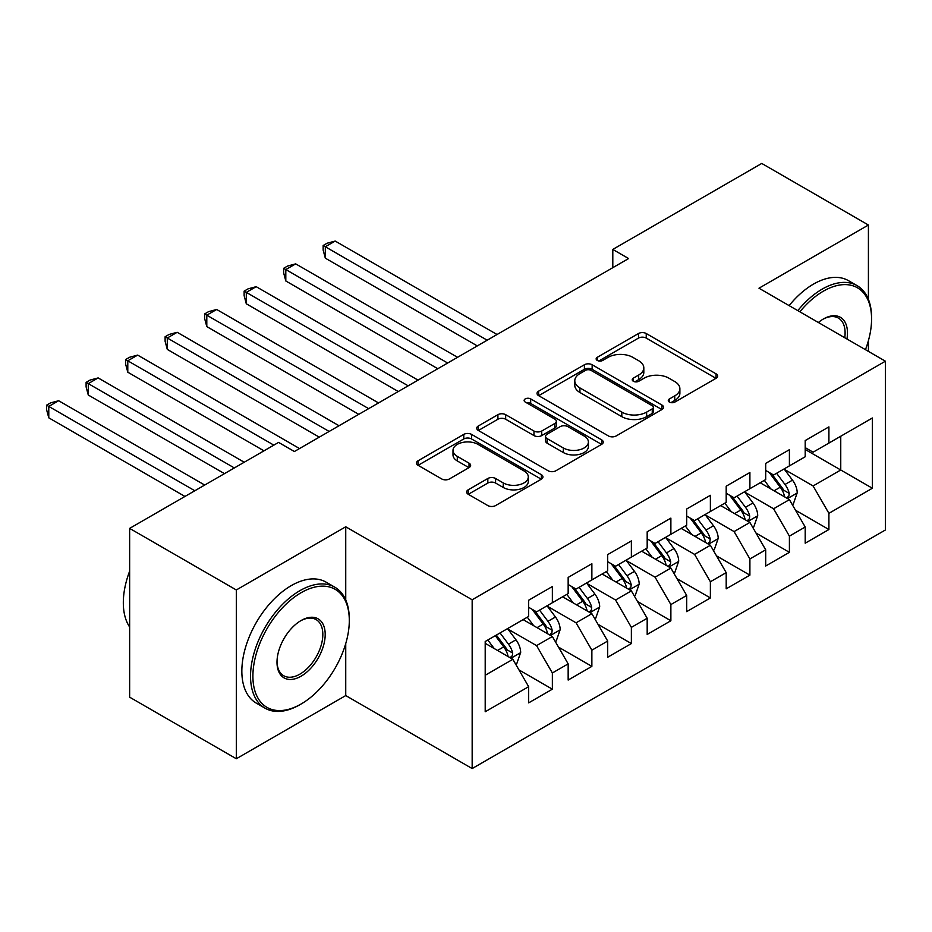 <?xml version="1.0" encoding="UTF-8"?>
<svg xmlns="http://www.w3.org/2000/svg" width="932" height="932" viewBox="0 0 932 932"><rect width="100%" height="100%" fill="white"/><g stroke="black" fill="none" stroke-linecap="round" stroke-linejoin="round"><path stroke-width="1.4" d="M669.409 402.088A3.845 2.213 0 0 0 674.838 402.088L716.044 378.299A5.487 3.169 0 0 0 717.652 376.062A5.487 3.169 0 0 0 716.044 373.825L646.237 333.516A5.487 3.169 0 0 0 638.49 333.516L597.284 357.305A3.845 2.213 0 0 0 596.154 358.878A3.845 2.213 0 0 0 597.284 360.439A3.845 2.213 0 0 0 602.713 360.439L608.048 357.364A17.545 10.135 0 0 1 632.863 357.364L638.676 360.719A17.545 10.135 0 0 1 643.814 367.884A17.545 10.135 0 0 1 638.676 375.048L633.352 378.136A3.845 2.213 0 0 0 632.222 379.697A3.845 2.213 0 0 0 633.352 381.27A3.845 2.213 0 0 0 638.781 381.27L644.105 378.182A17.545 10.135 0 0 1 668.931 378.182L674.745 381.549A17.545 10.135 0 0 1 679.882 388.714A17.545 10.135 0 0 1 674.745 395.879L669.409 398.954A3.845 2.213 0 0 0 668.291 400.515A3.845 2.213 0 0 0 669.409 402.088L669.409 398.954M468.248 489.789A5.487 3.169 0 0 0 466.641 492.026A5.487 3.169 0 0 0 468.248 494.275L487.832 505.575A5.487 3.169 0 0 0 495.591 505.575L541.341 479.153A5.487 3.169 0 0 0 542.948 476.916A5.487 3.169 0 0 0 541.341 474.679L471.545 434.382A5.487 3.169 0 0 0 463.787 434.382L418.037 460.804A5.487 3.169 0 0 0 416.429 463.041A5.487 3.169 0 0 0 418.037 465.278L441.686 478.932A5.487 3.169 0 0 0 449.445 478.932L469.029 467.631A5.487 3.169 0 0 0 470.637 465.394A5.487 3.169 0 0 0 469.029 463.146L457.297 456.377A14.667 8.47 0 0 1 452.999 450.389A14.667 8.47 0 0 1 462.051 442.56A14.667 8.47 0 0 1 478.046 444.401L523.994 470.928A14.667 8.47 0 0 1 528.293 476.916A14.667 8.47 0 0 1 519.229 484.745A14.667 8.47 0 0 1 503.245 482.904L495.591 478.489A5.487 3.169 0 0 0 487.832 478.489L468.248 489.789L468.248 494.275M345.737 599.963L345.737 526.79L236.309 589.968L129.641 528.386L278.586 442.397L294.384 451.519L628.611 258.548L612.802 249.427L612.802 267.67M345.737 526.79L472.163 599.777L885.4 361.197L885.4 529.982L472.163 768.562L472.163 599.777M868.414 299.382L868.414 225.02L758.974 288.209L885.4 361.197M868.414 225.02L761.747 163.438L612.802 249.427M608.433 435.943A5.487 3.169 0 0 0 616.192 435.943L661.941 409.532A5.487 3.169 0 0 0 663.549 407.296A5.487 3.169 0 0 0 661.941 405.047L592.146 364.75A5.487 3.169 0 0 0 584.387 364.75L538.626 391.172A5.487 3.169 0 0 0 537.03 393.409A5.487 3.169 0 0 0 538.626 395.646L608.433 435.943M526.79 402.915A3.845 2.213 0 0 1 530.681 403.463L530.681 398.896L601.641 439.869A5.487 3.169 0 0 1 603.249 442.106A5.487 3.169 0 0 1 601.641 444.343L555.891 470.765A5.487 3.169 0 0 1 548.133 470.765L478.337 430.468L478.337 425.982A5.487 3.169 0 0 0 476.73 428.219A5.487 3.169 0 0 0 478.337 430.468M478.337 425.982L497.909 414.682A5.487 3.169 0 0 1 505.668 414.682L533.978 431.027A5.487 3.169 0 0 0 541.737 431.027L554.726 423.524A5.487 3.169 0 0 0 556.334 421.287A5.487 3.169 0 0 0 554.726 419.05L525.252 402.03A3.845 2.213 0 0 1 524.134 400.469A3.845 2.213 0 0 1 526.498 398.418A3.845 2.213 0 0 1 530.681 398.896M805.201 449.469L840.757 469.996L840.757 436.234L872.364 417.99L828.909 443.073L828.909 426.879L805.201 440.568L805.201 456.762L789.404 465.883L789.404 449.69L765.696 463.379L765.696 479.572L749.899 488.694L749.899 472.501L726.191 486.189L726.191 502.383L710.382 511.505L710.382 495.311L686.686 508.988L686.686 525.194L670.877 534.316L670.877 518.122L647.181 531.799L647.181 547.993L631.372 557.126L631.372 540.921L607.676 554.61L607.676 570.803L591.867 579.925L591.867 563.732L568.159 577.421L568.159 593.614L552.361 602.736L552.361 586.543L528.654 600.231L528.654 616.425L485.199 641.519L485.199 711.768L528.654 686.674L512.856 659.308L485.199 643.336M872.364 417.99L872.364 488.24L828.909 513.334L813.1 485.956L784.464 469.425M795.52 510.247L828.909 529.527L828.909 513.334M828.909 529.527L805.201 543.205L805.201 527.011L789.404 536.133L773.595 508.767L744.959 492.236M756.015 533.057L789.404 552.327L789.404 536.133M789.404 552.327L765.696 566.015L765.696 549.822L749.899 558.944L734.09 531.578L705.442 515.035M716.51 555.868L749.899 575.137L749.899 558.944M749.899 575.137L726.191 588.826L726.191 572.632L710.382 581.754L694.585 554.389L665.937 537.846M677.005 578.679L710.382 597.948L710.382 581.754M710.382 597.948L686.686 611.637L686.686 595.443L670.877 604.565L655.079 577.188L626.432 560.656M637.5 601.49L670.877 620.759L670.877 604.565M670.877 620.759L647.181 634.447L647.181 618.254L631.372 627.376L615.574 599.998L586.927 583.467M597.995 624.289L631.372 643.569L631.372 627.376M631.372 643.569L607.676 657.258L607.676 641.053L591.867 650.187L576.069 622.809L547.422 606.278M558.489 647.099L591.867 666.38L591.867 650.187M591.867 666.38L568.159 680.057L568.159 663.864L552.361 672.986L536.564 645.62L507.917 629.088M518.984 669.91L552.361 689.191L552.361 672.986M552.361 689.191L528.654 702.868L528.654 686.674M528.654 607.303L536.564 611.858L552.361 602.736M485.199 675.269L512.856 659.308M568.159 584.492L576.069 589.059L591.867 579.925M536.564 645.62L552.361 636.498L523.12 619.617M568.159 663.864L552.361 636.498M607.676 561.681L615.574 566.248L631.372 557.126M576.069 622.809L591.867 613.687L562.637 596.806M607.676 641.053L591.867 613.687M647.181 538.871L655.079 543.438L670.877 534.316M615.574 599.998L631.372 590.876L602.142 573.995M647.181 618.254L631.372 590.876M686.686 516.06L694.585 520.627L710.382 511.505M655.079 577.188L670.877 568.066L641.647 551.196M686.686 595.443L670.877 568.066M726.191 493.261L734.09 497.816L749.899 488.694M694.585 554.389L710.382 545.267L681.152 528.386M726.191 572.632L710.382 545.267M765.696 470.45L773.595 475.005L789.404 465.883M734.09 531.578L749.899 522.456L720.657 505.575M765.696 549.822L749.899 522.456M805.201 447.64L813.1 452.195L828.909 443.073M773.595 508.767L789.404 499.645L760.163 482.764M805.201 527.011L789.404 499.645M129.641 528.386L129.641 697.171L236.309 758.753L345.737 695.575L472.163 768.562M236.309 589.968L236.309 758.753M868.414 351.387L868.414 340.646M813.1 485.956L840.757 469.996L872.364 488.24M345.737 695.575L345.737 643.558M670.947 402.624L674.745 400.434A17.545 10.135 0 0 0 679.882 393.269L679.882 388.714M643.814 367.884L643.814 372.45A17.545 10.135 0 0 1 638.676 379.615L634.878 381.805M715.974 378.345L646.237 338.083A5.487 3.169 0 0 0 638.49 338.083L598.822 360.987M661.871 409.567L592.146 369.317A5.487 3.169 0 0 0 584.387 369.317L538.708 395.692M652.249 408.857A3.845 2.213 0 0 0 653.379 407.296A3.845 2.213 0 0 0 652.249 405.723L590.981 370.353A3.845 2.213 0 0 0 585.552 370.353L579.925 373.592A17.545 10.135 0 0 0 574.788 380.757A17.545 10.135 0 0 0 579.925 387.922L621.807 412.107A17.545 10.135 0 0 0 646.633 412.107L652.249 408.857L652.249 413.424A3.845 2.213 0 0 0 653.379 411.851L653.379 407.296M574.788 380.757L574.788 385.324A17.545 10.135 0 0 0 579.925 392.488L579.925 387.922M652.249 413.424L646.633 416.662A17.545 10.135 0 0 1 621.807 416.662L579.925 392.488M478.407 430.502L497.909 419.237L497.909 414.682M556.334 421.287L556.334 425.842A5.487 3.169 0 0 1 554.726 428.079L541.737 435.582A5.487 3.169 0 0 1 533.978 435.582L505.668 419.237A5.487 3.169 0 0 0 497.909 419.237M530.681 403.463L601.571 444.389M563.347 447.977A14.667 8.47 0 0 0 579.343 449.818A14.667 8.47 0 0 0 588.395 441.989A14.667 8.47 0 0 0 584.096 436.001L567.914 426.658A5.487 3.169 0 0 0 560.155 426.658L547.166 434.161A5.487 3.169 0 0 0 545.558 436.397A5.487 3.169 0 0 0 547.166 438.634L563.347 447.977L563.347 452.544A14.667 8.47 0 0 0 579.343 454.385A14.667 8.47 0 0 0 588.395 446.556L588.395 441.989M545.558 436.397L545.558 440.952A5.487 3.169 0 0 0 547.166 443.201L547.166 438.634M563.347 452.544L547.166 443.201M528.293 476.916L528.293 481.483A14.667 8.47 0 0 1 519.229 489.312A14.667 8.47 0 0 1 503.245 487.471L495.591 483.044A5.487 3.169 0 0 0 487.832 483.044L468.318 494.31M452.999 450.389L452.999 454.956A14.667 8.47 0 0 0 457.297 460.944L457.297 456.377M468.947 467.666L457.297 460.944M541.271 479.199L471.545 438.949A5.487 3.169 0 0 0 463.787 438.949L418.107 465.324M792.328 504.701L793.272 504.165L797.221 492.748A14.807 8.551 -120 0 0 792.491 480.143L784.103 468.947M770.729 488.869L764.345 480.353M761.362 483.463L760.64 482.485M497.047 334.506L335.194 241.062L325.315 246.759L325.315 258.164L477.3 345.912M786.608 498.038L788.903 495.964L789.229 493.389A14.807 8.551 -120 0 0 784.989 484.477L776.601 473.281M771.801 473.98L782.169 487.809A7.538 4.357 60 0 1 783.544 490.104L789.229 493.389M769.203 472.477L780.247 487.215A14.807 8.551 60 0 1 784.488 496.127L784.791 496.977M325.315 258.164L323.148 250.067L323.148 245.512L487.18 340.203M323.148 245.512L327.097 243.229L335.194 241.062M752.811 527.512L753.767 526.964L757.716 515.559A14.807 8.551 -120 0 0 752.986 502.954L744.598 491.758M731.224 511.668L724.84 503.152M721.857 506.262L721.135 505.295M457.542 357.317L295.689 263.873L285.809 269.569L285.809 280.975L437.795 368.723M747.103 520.837L749.398 518.774L749.724 516.2A14.807 8.551 -120 0 0 745.484 507.288L737.096 496.092M732.296 496.779L742.664 510.62A7.538 4.357 60 0 1 744.039 512.915L749.724 516.2M729.698 495.276L740.742 510.025A14.807 8.551 60 0 1 744.983 518.926L745.274 519.788M285.809 280.975L283.643 272.878L283.643 268.311L447.663 363.014M283.643 268.311L287.592 266.039L295.689 263.873M713.306 550.323L714.262 549.775L718.211 538.37A14.807 8.551 -120 0 0 713.481 525.764L705.093 514.557M691.719 534.479L685.335 525.963M682.352 529.073L681.63 528.106M418.037 380.128L256.184 286.683L246.304 292.38L246.304 303.785L398.279 391.533M707.598 543.647L709.893 541.585L710.219 538.999A14.807 8.551 -120 0 0 705.978 530.098L697.579 518.891M692.791 519.59L703.159 533.43A7.538 4.357 60 0 1 704.534 535.725L710.219 538.999M690.193 518.087L701.237 532.836A14.807 8.551 60 0 1 705.477 541.737L705.769 542.599M246.304 303.785L244.137 295.689L244.137 291.122L408.158 385.825M244.137 291.122L248.087 288.85L256.184 286.683M865.455 349.675A68.164 39.354 120 0 0 871.571 319A68.164 39.354 120 0 0 823.375 291.168A68.164 39.354 120 0 0 799.866 311.812M797.815 310.624A69.842 40.321 -60 0 1 822.187 289.118A69.842 40.321 -60 0 1 857.114 285.658A69.842 40.321 -60 0 1 871.571 317.626L871.571 319M818.366 322.495A34.076 19.677 -60 0 1 823.375 319L823.375 319A34.076 19.677 -60 0 1 846.943 338.992M844.753 337.722A32.41 18.71 120 0 0 838.392 318.08A32.41 18.71 120 0 0 822.77 319.35M789.124 305.603A69.842 40.321 -60 0 1 813.496 284.097A69.842 40.321 -60 0 1 848.423 280.637L857.114 285.658M301.106 592.705A68.164 39.354 120 0 0 252.898 676.178A68.164 39.354 120 0 0 301.106 704.01L299.918 704.697A69.842 40.321 -60 0 1 264.991 708.157A69.842 40.321 -60 0 1 254.296 652.19A69.842 40.321 -60 0 1 299.918 590.655A69.842 40.321 -60 0 1 334.833 587.195A69.842 40.321 -60 0 1 349.302 619.163L349.302 620.526A68.164 39.354 120 0 0 301.106 592.705M301.094 620.526L301.106 620.526A34.076 19.677 -60 0 1 325.198 634.447A34.076 19.677 -60 0 1 301.106 676.189A34.076 19.677 -60 0 1 277.002 662.268A34.076 19.677 -60 0 1 301.094 620.526A34.076 19.677 -60 0 1 301.106 620.526M277.014 661.569A32.41 18.71 120 0 0 283.712 675.735A32.41 18.71 120 0 0 299.918 674.127A32.41 18.71 120 0 0 321.086 645.573A32.41 18.71 120 0 0 316.123 619.605A32.41 18.71 120 0 0 300.5 620.887M129.641 627.003A69.842 40.321 -60 0 1 129.641 571.176M264.991 708.157L256.3 703.136A69.842 40.321 -60 0 1 245.605 647.169A69.842 40.321 -60 0 1 291.227 585.634A69.842 40.321 -60 0 1 326.142 582.174L334.833 587.195M299.918 704.697L301.106 704.01A68.164 39.354 120 0 0 349.302 620.526M673.801 573.133L674.756 572.586L678.706 561.181A14.807 8.551 -120 0 0 673.976 548.575L665.588 537.368M652.214 557.289L645.829 548.773M642.847 551.884L642.125 550.917M378.532 402.939L216.678 309.482L206.799 315.191L206.799 326.596L358.773 414.332M668.093 566.458L670.388 564.396L670.702 561.81A14.807 8.551 -120 0 0 666.473 552.909L658.074 541.702M653.285 542.401L663.654 556.241A7.538 4.357 60 0 1 665.029 558.524L670.702 561.81M650.687 540.898L661.732 555.647A14.807 8.551 60 0 1 665.972 564.547L666.264 565.409M206.799 326.596L204.621 318.499L204.621 313.933L368.653 408.635M204.621 313.933L208.582 311.649L216.678 309.482M634.296 595.944L635.251 595.397L639.189 583.991A14.807 8.551 -120 0 0 634.471 571.386L626.083 560.179M612.708 580.1L606.324 571.584M603.342 574.695L602.62 573.728M339.027 425.738L177.173 332.293L167.294 338.001L167.294 349.407L319.268 437.143M628.587 589.269L630.882 587.207L631.197 584.62A14.807 8.551 -120 0 0 626.968 575.72L618.568 564.512M613.78 565.211L624.149 579.052A7.538 4.357 60 0 1 625.512 581.335L631.197 584.62M611.171 563.709L622.227 578.457A14.807 8.551 60 0 1 626.455 587.358L626.758 588.22M167.294 349.407L165.115 341.31L165.115 336.743L329.147 431.446M165.115 336.743L169.065 334.46L177.173 332.293M594.791 618.755L595.734 618.207L599.684 606.802A14.807 8.551 -120 0 0 594.966 594.197L586.566 582.989M573.192 602.911L566.819 594.395M563.837 597.505L563.103 596.538M299.522 448.548L137.668 355.104L127.789 360.8L127.789 372.206L263.966 450.832M589.082 612.079L591.366 610.017L591.692 607.431A14.807 8.551 -120 0 0 587.451 598.519L579.063 587.323M574.275 588.022L584.644 601.862A7.538 4.357 60 0 1 586.007 604.146L591.692 607.431M571.665 586.519L582.721 601.257A14.807 8.551 60 0 1 586.95 610.169L587.253 611.019M127.789 372.206L125.61 364.109L125.61 359.554L273.845 445.135M125.61 359.554L129.56 357.271L137.668 355.104M555.286 641.566L556.229 641.018L560.179 629.613A14.807 8.551 -120 0 0 555.46 616.996L547.061 605.8M533.687 625.721L527.314 617.205M524.332 620.316L523.598 619.337M244.207 462.237L98.151 377.914L88.284 383.611L88.284 395.017L224.461 473.642M549.565 634.89L551.861 632.816L552.187 630.242A14.807 8.551 -120 0 0 547.946 621.329L539.558 610.134M534.77 610.833L545.138 624.661A7.538 4.357 60 0 1 546.502 626.956L552.187 630.242M532.16 609.33L543.205 624.067A14.807 8.551 60 0 1 547.445 632.979L547.748 633.83M88.284 395.017L86.105 386.92L86.105 382.365L234.328 467.934M86.105 382.365L90.055 380.081L98.151 377.914M515.78 664.365L516.724 663.817L520.673 652.412A14.807 8.551 -120 0 0 515.955 639.806L507.556 628.611M494.181 648.521L487.809 640.004M204.702 485.048L58.646 400.725L48.779 406.422L48.779 417.827L184.955 496.453M510.06 657.689L512.355 655.627L512.682 653.052A14.807 8.551 -120 0 0 508.441 644.14L500.053 632.944M496.348 635.076L505.622 647.472A7.538 4.357 60 0 1 506.996 649.767L512.682 653.052M495.311 635.671L503.699 646.878A14.807 8.551 60 0 1 507.94 655.779L508.243 656.641M48.779 417.827L46.6 409.731L46.6 405.164L194.823 490.745M46.6 405.164L50.549 402.892L58.646 400.725M674.745 400.434L674.745 395.879M633.352 381.27L633.352 378.136M638.676 379.615L638.676 375.048M597.284 360.439L597.284 357.305M638.49 338.083L638.49 333.516M646.237 338.083L646.237 333.516M716.044 378.299L716.044 373.825M538.626 395.646L538.626 391.172M584.387 369.317L584.387 364.75M592.146 369.317L592.146 364.75M661.941 409.532L661.941 405.047M621.807 416.662L621.807 412.107M646.633 416.662L646.633 412.107M505.668 419.237L505.668 414.682M533.978 435.582L533.978 431.027M541.737 435.582L541.737 431.027M554.726 428.079L554.726 423.524M601.641 444.343L601.641 439.869M487.832 483.044L487.832 478.489M495.591 483.044L495.591 478.489M503.245 487.471L503.245 482.904M469.029 467.631L469.029 463.146M418.037 465.278L418.037 460.804M463.787 438.949L463.787 434.382M471.545 438.949L471.545 434.382M541.341 479.153L541.341 474.679M787.54 498.573L797.128 493.04M784.989 484.477L792.491 480.143M774.061 490.791L780.247 487.215M748.035 521.384L757.611 515.85M745.484 507.288L752.986 502.954M734.556 513.602L740.742 510.025M708.53 544.183L718.106 538.661M705.978 530.098L713.481 525.764M695.051 536.401L701.237 532.836M669.025 566.994L678.601 561.472M666.473 552.909L673.976 548.575M655.546 559.212L661.732 555.647M629.519 589.805L639.096 584.271M626.968 575.72L634.471 571.386M616.04 582.022L622.227 578.457M590.014 612.615L599.591 607.082M587.451 598.519L594.966 594.197M576.535 604.833L582.721 601.257M550.509 635.426L560.085 629.892M547.946 621.329L555.46 616.996M537.03 627.644L543.205 624.067M510.992 658.237L520.58 652.703M508.441 644.14L515.955 639.806M497.513 650.454L503.699 646.878"/></g></svg>
